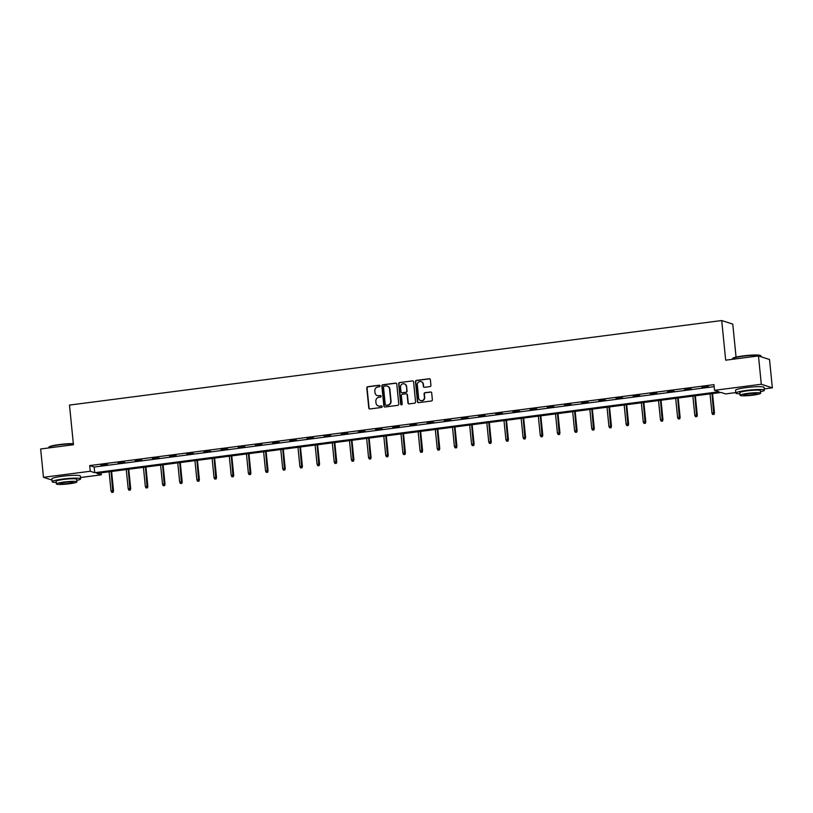 <?xml version="1.0" encoding="UTF-8"?>
<svg xmlns="http://www.w3.org/2000/svg" width="813" height="813" viewBox="0 0 813 813"><rect width="100%" height="100%" fill="white"/><g stroke="black" fill="none" stroke-linecap="round" stroke-linejoin="round"><path stroke-width="1.22" d="M380.067 385.911A0.783 0.762 -72 0 0 379.234 385.23L367.761 386.714A1.128 1.077 -72 0 0 366.785 387.964L368.787 407.984A1.128 1.077 -72 0 0 369.976 408.959L381.46 407.465A0.783 0.762 -72 0 0 381.622 405.941A0.783 0.762 -72 0 0 381.307 405.911L379.813 406.104A3.598 3.465 -72 0 1 376.002 402.994L375.84 401.327A3.598 3.465 -72 0 1 378.939 397.313L380.423 397.12A0.783 0.762 -72 0 0 380.586 395.596A0.783 0.762 -72 0 0 380.271 395.565L378.787 395.758A3.598 3.465 -72 0 1 374.976 392.649L374.803 390.982A3.598 3.465 -72 0 1 377.903 386.978L379.397 386.785A0.783 0.762 -72 0 0 380.067 385.911M379.701 385.321A0.783 0.762 -72 0 0 379.539 385.321L368.055 386.815A1.128 1.077 -72 0 0 367.09 388.065L369.082 408.075A1.128 1.077 -72 0 0 369.671 408.949M381.764 406.002A0.783 0.762 -72 0 0 381.602 406.002L379.813 406.104M380.738 395.667A0.783 0.762 -72 0 0 380.565 395.667L378.787 395.758M429.955 386.592A1.128 1.077 -72 0 0 430.931 385.342L430.372 379.722A1.128 1.077 -72 0 0 429.173 378.746L416.429 380.403A1.128 1.077 -72 0 0 415.463 381.653L417.455 401.673A1.128 1.077 -72 0 0 418.644 402.648L431.398 400.992A1.128 1.077 -72 0 0 432.364 399.742L431.693 392.953A1.128 1.077 -72 0 0 430.494 391.988L425.036 392.689A1.128 1.077 -72 0 0 424.071 393.949L424.406 397.313A3.008 2.896 -72 0 1 420.585 400.545A3.008 2.896 -72 0 1 418.624 398.055L417.313 384.884A3.008 2.896 -72 0 1 421.134 381.643A3.008 2.896 -72 0 1 423.095 384.132L423.309 386.327A1.128 1.077 -72 0 0 424.498 387.303L429.955 386.592M51.981 480.077L43.475 477.312L40.65 448.989L73.444 444.741L69.491 405.087L721.72 320.535L725.674 360.179L758.468 355.931L761.303 384.254L772.35 387.842L764.22 388.888M43.475 477.312L90.253 471.255L94.735 472.709L719.007 391.775L714.525 390.321L761.303 384.254M714.525 390.321L713.956 384.651L89.684 465.585L90.253 471.255M396.764 384.082A1.128 1.077 -72 0 0 395.575 383.106L382.832 384.762A1.128 1.077 -72 0 0 381.856 386.012L383.858 406.033A1.128 1.077 -72 0 0 385.047 406.998L397.801 405.352A1.128 1.077 -72 0 0 398.766 404.091L396.764 384.082M399.63 382.577L412.374 380.931A1.128 1.077 -72 0 1 413.573 381.897L415.565 401.917A1.128 1.077 -72 0 1 414.6 403.167L409.142 403.878A1.128 1.077 -72 0 1 407.953 402.902L407.14 394.793A1.128 1.077 -72 0 0 405.951 393.817L402.333 394.285A1.128 1.077 -72 0 0 401.358 395.535L402.201 403.99A0.783 0.762 -72 0 1 401.205 404.833A0.783 0.762 -72 0 1 400.687 404.183L398.655 383.838A1.128 1.077 -72 0 1 399.63 382.577L412.374 380.931M736.06 357.11L732.767 324.113L721.72 320.535M89.684 465.585L94.166 467.038L714.16 386.663M100.964 465.443L107.57 464.589L100.934 465.117M118.139 463.217L124.735 462.363L118.098 462.892M135.304 460.991L141.909 460.138L135.273 460.666M152.478 458.766L159.074 457.912L152.438 458.43M169.643 456.54L176.248 455.687L169.612 456.205M186.817 454.315L193.413 453.461L186.777 453.979M203.982 452.089L210.587 451.235L203.951 451.754M221.156 449.863L227.752 449.01L221.116 449.528M238.321 447.638L244.926 446.784L238.29 447.302M255.495 445.412L262.091 444.559L255.455 445.077M272.66 443.187L279.266 442.333L272.629 442.851M289.834 440.961L296.43 440.107L289.794 440.626M306.999 438.735L313.605 437.882L306.968 438.4M324.174 436.51L330.769 435.656L324.133 436.175M341.338 434.284L347.944 433.431L341.308 433.949M358.513 432.059L365.108 431.205L358.472 431.723M375.677 429.833L382.283 428.979L375.647 429.498M392.852 427.608L399.447 426.754L392.811 427.272M410.016 425.382L416.622 424.528L409.986 425.047M427.191 423.156L433.786 422.303L427.15 422.821M444.355 420.931L450.961 420.077L444.325 420.595M461.53 418.705L468.136 417.852L461.489 418.37M478.694 416.48L485.3 415.626L478.664 416.144M495.869 414.254L502.475 413.39L495.828 413.919M513.033 412.028L519.639 411.165L513.003 411.693M530.208 409.803L536.814 408.939L530.167 409.467M547.373 407.577L553.978 406.713L547.342 407.242M564.547 405.352L571.153 404.488L564.507 405.016M581.712 403.126L588.317 402.262L581.681 402.791M598.886 400.9L605.492 400.037L598.846 400.565M616.051 398.675L622.656 397.811L616.02 398.34M633.225 396.439L639.831 395.585L633.185 396.114M650.39 394.214L656.995 393.36L650.359 393.888M667.564 391.988L674.17 391.134L667.534 391.653M684.729 389.762L691.335 388.909L684.698 389.427M701.904 387.537L708.509 386.683L701.873 387.201M758.468 355.931L769.525 359.519L772.35 387.842M735.795 392.577L725.572 393.909L721.09 392.455L96.828 473.379L101.3 474.833L80.517 477.526M101.107 472.831L101.3 474.833M94.166 467.038L94.735 472.709M377.466 395.667A3.598 3.465 -72 0 0 379.082 395.86M378.502 406.012A3.598 3.465 -72 0 0 380.118 406.195M396.185 383.208A1.128 1.077 -72 0 0 395.88 383.208L383.126 384.854A1.128 1.077 -72 0 0 382.161 386.104L384.153 406.124A1.128 1.077 -72 0 0 384.742 406.998M384.173 386.165A0.783 0.762 -72 0 0 383.492 387.039L385.25 404.61A0.783 0.762 -72 0 0 386.084 405.291L387.649 405.087A3.598 3.465 -72 0 0 390.748 401.083L389.549 389.071A3.598 3.465 -72 0 0 385.738 385.962L384.173 386.165M387.354 386.145A3.598 3.465 -72 0 1 389.854 389.163L391.053 401.175A3.598 3.465 -72 0 1 387.943 405.189L386.378 405.382M406.551 393.919A1.128 1.077 -72 0 1 407.435 394.884L408.248 403.004A1.128 1.077 -72 0 0 408.837 403.878M399.925 382.679A1.128 1.077 -72 0 0 398.959 383.929L400.992 404.285A0.783 0.762 -72 0 0 401.358 404.864M406.297 386.368A3.008 2.896 -72 0 0 404.335 383.878A3.008 2.896 -72 0 0 400.514 387.11L400.982 391.754A1.128 1.077 -72 0 0 402.171 392.73L405.789 392.262A1.128 1.077 -72 0 0 406.764 391.002L406.602 386.46A3.008 2.896 -72 0 0 404.488 383.929M401.866 392.72A1.128 1.077 -72 0 0 402.476 392.821L402.171 392.73M406.602 386.46L407.059 391.104A1.128 1.077 -72 0 1 406.094 392.354L402.476 392.821M421.276 381.693A3.008 2.896 -72 0 1 423.39 384.224L423.614 386.419A1.128 1.077 -72 0 0 424.193 387.293M420.738 400.585A3.008 2.896 -72 0 0 424.711 397.405L424.406 397.313M431.103 392.09A1.128 1.077 -72 0 0 430.799 392.079L425.341 392.791A1.128 1.077 -72 0 0 424.366 394.041L424.711 397.405M429.782 378.858A1.128 1.077 -72 0 0 429.477 378.848L416.723 380.504A1.128 1.077 -72 0 0 415.758 381.754L417.76 401.774A1.128 1.077 -72 0 0 418.339 402.638M111.716 492.373L113.109 492.322L111.716 492.373L111.005 490.92L113.525 490.839L111.594 471.469M112.814 492.231L111.076 471.54M111.005 490.92L109.094 471.794M113.525 490.839L113.109 492.322M73.373 443.939A14.329 1.626 174.3 0 0 59.258 444.874A14.329 1.626 174.3 0 0 48.81 447.313L49.115 446.937A13.984 1.585 -5.7 0 1 59.308 444.559A13.984 1.585 -5.7 0 1 73.343 443.654M48.81 447.313A14.329 1.626 174.3 0 0 48.729 447.506L48.78 447.943M76.778 480.392A14.329 1.626 174.3 0 0 80.66 478.877A14.329 1.626 174.3 0 0 62.672 479.081A14.329 1.626 174.3 0 0 52.144 481.723A14.329 1.626 174.3 0 0 56.249 482.444M80.66 478.877L80.375 476.042A14.329 1.626 174.3 0 0 62.388 476.255A14.329 1.626 174.3 0 0 51.859 478.887L52.144 481.723M56.402 483.928L56.138 481.316A10.315 1.169 -5.7 0 1 63.709 479.426A10.315 1.169 -5.7 0 1 76.666 479.274L76.92 481.875A10.315 1.169 174.3 0 0 63.973 482.028A10.315 1.169 174.3 0 0 56.402 483.928A10.315 1.169 174.3 0 0 69.349 483.776A10.315 1.169 174.3 0 0 76.92 481.875M68.394 483.461A6.646 0.752 174.3 0 0 73.272 482.241A6.646 0.752 174.3 0 0 64.928 482.343A6.646 0.752 174.3 0 0 60.05 483.562A6.646 0.752 174.3 0 0 68.394 483.461M732.513 358.675L732.818 358.299A13.984 1.585 -5.7 0 1 743.011 355.921A13.984 1.585 -5.7 0 1 760.46 355.545L760.836 355.84A14.329 1.626 174.3 0 0 742.96 356.236A14.329 1.626 174.3 0 0 732.513 358.675A14.329 1.626 174.3 0 0 732.432 358.868L732.483 359.305M760.48 391.754A14.329 1.626 174.3 0 0 764.362 390.24A14.329 1.626 174.3 0 0 746.375 390.443A14.329 1.626 174.3 0 0 735.846 393.086A14.329 1.626 174.3 0 0 739.952 393.807M764.362 390.24L764.078 387.405A14.329 1.626 174.3 0 0 746.09 387.618A14.329 1.626 174.3 0 0 735.572 390.25L735.846 393.086M740.104 395.291L739.84 392.679A10.315 1.169 -5.7 0 1 747.421 390.789A10.315 1.169 -5.7 0 1 760.368 390.636L760.633 393.238A10.315 1.169 174.3 0 0 747.675 393.39A10.315 1.169 174.3 0 0 740.104 395.291A10.315 1.169 174.3 0 0 753.051 395.138A10.315 1.169 174.3 0 0 760.633 393.238M752.096 394.823A6.646 0.752 174.3 0 0 756.974 393.604A6.646 0.752 174.3 0 0 748.631 393.705A6.646 0.752 174.3 0 0 743.753 394.925A6.646 0.752 174.3 0 0 752.096 394.823M761.019 356.755L760.948 356.023A14.329 1.626 174.3 0 0 760.836 355.84M128.881 490.148L130.283 490.097L128.881 490.148L128.18 488.694L130.69 488.613L128.759 469.243M129.978 490.005L128.251 469.304M128.18 488.694L126.269 469.568M130.69 488.613L130.283 490.097M146.055 487.922L147.448 487.871L146.055 487.922L145.344 486.469L147.864 486.387L145.934 467.018M147.153 487.78L145.415 467.079M145.344 486.469L143.434 467.343M147.864 486.387L147.448 487.871M163.22 485.696L164.622 485.646L163.22 485.696L162.519 484.243L165.029 484.162L163.098 464.792M164.317 485.554L162.59 464.853M162.519 484.243L160.608 465.117M165.029 484.162L164.622 485.646M180.395 483.471L181.787 483.42L180.395 483.471L179.683 482.018L182.203 481.936L180.273 462.567M181.492 483.329L179.754 462.627M179.683 482.018L177.773 462.892M182.203 481.936L181.787 483.42M197.559 481.245L198.961 481.194L197.559 481.245L196.858 479.792L199.378 479.711L197.437 460.341M198.667 481.103L196.929 460.402M196.858 479.792L194.947 460.666M199.378 479.711L198.961 481.194M214.734 479.02L216.126 478.969L214.734 479.02L214.022 477.566L216.543 477.485L214.612 458.115M215.831 478.877L214.093 458.176M214.022 477.566L212.112 458.441M216.543 477.485L216.126 478.969M231.898 476.794L233.301 476.743L231.898 476.794L231.197 475.341L233.717 475.249L231.776 455.89M233.006 476.652L231.268 455.951M231.197 475.341L229.286 456.215M233.717 475.249L233.301 476.743M249.073 474.568L250.465 474.518L249.073 474.568L248.361 473.115L250.882 473.024L248.951 453.664M250.17 474.426L248.432 453.725M248.361 473.115L246.451 453.989M250.882 473.024L250.465 474.518M266.237 472.343L267.64 472.292L266.237 472.343L265.536 470.89L268.056 470.798L266.115 451.439M267.345 472.201L265.607 451.5M265.536 470.89L263.625 451.764M268.056 470.798L267.64 472.292M283.412 470.117L284.804 470.066L283.412 470.117L282.7 468.654L285.221 468.573L283.29 449.213M284.509 469.975L282.772 449.274M282.7 468.654L280.79 449.528M285.221 468.573L284.804 470.066M300.576 467.892L301.979 467.841L300.576 467.892L299.875 466.428L302.395 466.347L300.454 446.987M301.684 467.749L299.946 447.048M299.875 466.428L297.965 447.302M302.395 466.347L301.979 467.841M317.751 465.666L319.143 465.615L317.751 465.666L317.04 464.203L319.56 464.121L317.629 444.762M318.848 465.524L317.111 444.823M317.04 464.203L315.129 445.077M319.56 464.121L319.143 465.615M334.915 463.44L336.318 463.39L334.915 463.44L334.214 461.977L336.734 461.896L334.793 442.536M336.023 463.288L334.285 442.597M334.214 461.977L332.304 442.851M336.734 461.896L336.318 463.39M352.09 461.205L353.482 461.164L352.09 461.205L351.379 459.752L353.899 459.67L351.968 440.311M353.188 461.062L351.45 440.372M351.379 459.752L349.468 440.626M353.899 459.67L353.482 461.164M369.254 458.979L370.657 458.939L369.254 458.979L368.553 457.526L371.074 457.445L369.132 438.075M370.362 458.837L368.624 438.146M368.553 457.526L366.643 438.4M371.074 457.445L370.657 458.939M386.429 456.754L387.831 456.713L386.429 456.754L385.718 455.3L388.238 455.219L386.307 435.849M387.527 456.611L385.789 435.92M385.718 455.3L383.807 436.175M388.238 455.219L387.831 456.713M403.594 454.528L404.996 454.487L403.594 454.528L402.892 453.075L405.413 452.993L403.472 433.624M404.701 454.386L402.963 433.695M402.892 453.075L400.982 433.949M405.413 452.993L404.996 454.487M420.768 452.302L422.171 452.262L420.768 452.302L420.057 450.849L422.577 450.768L420.646 431.398M421.866 452.16L420.128 431.469M420.057 450.849L418.146 431.723M422.577 450.768L422.171 452.262M437.933 450.077L439.335 450.036L437.933 450.077L437.231 448.624L439.752 448.542L437.811 429.173M439.04 449.935L437.303 429.244M437.231 448.624L435.321 429.498M439.752 448.542L439.335 450.036M455.107 447.851L456.51 447.811L455.107 447.851L454.396 446.398L456.916 446.317L454.985 426.947M456.205 447.709L454.467 427.018M454.396 446.398L452.485 427.272M456.916 446.317L456.51 447.811M472.272 445.626L473.674 445.585L472.272 445.626L471.57 444.172L474.091 444.091L472.15 424.721M473.379 445.483L471.642 424.793M471.57 444.172L469.66 425.047M474.091 444.091L473.674 445.585M489.446 443.4L490.849 443.359L489.446 443.4L488.735 441.947L491.255 441.866L489.324 422.496M490.544 443.258L488.806 422.567M488.735 441.947L486.824 422.821M491.255 441.866L490.849 443.359M506.611 441.174L508.013 441.134L506.611 441.174L505.91 439.721L508.43 439.64L506.489 420.27M507.719 441.032L505.981 420.341M505.91 439.721L503.999 420.595M508.43 439.64L508.013 441.134M523.785 438.949L525.188 438.908L523.785 438.949L523.074 437.496L525.594 437.414L523.663 418.045M524.883 438.807L523.145 418.116M523.074 437.496L521.163 418.37M525.594 437.414L525.188 438.908M540.95 436.723L542.352 436.683L540.95 436.723L540.249 435.27L542.769 435.189L540.828 415.819M542.058 436.581L540.32 415.89M540.249 435.27L538.338 416.144M542.769 435.189L542.352 436.683M558.125 434.498L559.527 434.457L558.125 434.498L557.413 433.044L559.933 432.963L558.003 413.593M559.222 434.355L557.484 413.665M557.413 433.044L555.513 413.919M559.933 432.963L559.527 434.457M575.289 432.272L576.691 432.231L575.289 432.272L574.588 430.819L577.108 430.738L575.167 411.368M576.397 432.13L574.659 411.439M574.588 430.819L572.677 411.693M577.108 430.738L576.691 432.231M592.464 430.047L593.866 430.006L592.464 430.047L591.752 428.593L594.273 428.512L592.342 409.142M593.561 429.904L591.823 409.213M591.752 428.593L589.852 409.467M594.273 428.512L593.866 430.006M609.628 427.821L611.03 427.77L609.628 427.821L608.927 426.368L611.447 426.286L609.516 406.917M610.736 427.679L608.998 406.988M608.927 426.368L607.016 407.242M611.447 426.286L611.03 427.77M626.803 425.595L628.205 425.545L626.803 425.595L626.091 424.142L628.612 424.061L626.681 404.691M627.9 425.453L626.162 404.762M626.091 424.142L624.191 405.016M628.612 424.061L628.205 425.545M643.967 423.37L645.37 423.319L643.967 423.37L643.266 421.917L645.786 421.835L643.855 402.465M645.075 423.227L643.337 402.537M643.266 421.917L641.355 402.791M645.786 421.835L645.37 423.319M661.142 421.144L662.544 421.093L661.142 421.144L660.43 419.691L662.951 419.61L661.02 400.24M662.239 421.002L660.512 400.301M660.43 419.691L658.53 400.565M662.951 419.61L662.544 421.093M678.306 418.919L679.709 418.868L678.306 418.919L677.605 417.465L680.125 417.384L678.194 398.014M679.414 418.776L677.676 398.075M677.605 417.465L675.694 398.34M680.125 417.384L679.709 418.868M695.481 416.693L696.883 416.642L695.481 416.693L694.769 415.24L697.29 415.158L695.359 395.789M696.578 416.551L694.851 395.85M694.769 415.24L692.869 396.114M697.29 415.158L696.883 416.642M712.645 414.467L714.048 414.417L712.645 414.467L711.944 413.014L714.464 412.933L712.534 393.563M713.753 414.325L712.015 393.624M711.944 413.014L710.034 393.888M714.464 412.933L714.048 414.417"/></g></svg>
